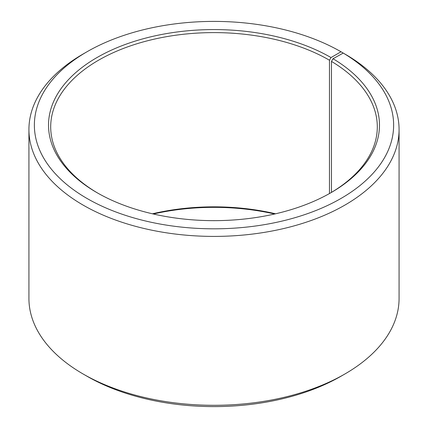 <?xml version="1.0" encoding="UTF-8"?>
<svg xmlns="http://www.w3.org/2000/svg" width="428" height="428" viewBox="0 0 428 428"><rect width="100%" height="100%" fill="white"/><g stroke="black" fill="none" stroke-linecap="round" stroke-linejoin="round"><path stroke-width="0.64" d="M330.239 193.108A163.303 94.283 -0 0 0 377.303 126.886A163.303 94.283 -0 0 0 331.47 61.397L331.47 192.381M344.866 54.019L341.02 51.777L331.01 57.555A165.481 95.54 -0 0 0 96.99 57.555A165.481 95.54 -0 0 0 96.985 192.664A165.481 95.54 -0 0 0 331.015 192.664A165.481 95.54 -0 0 0 333.038 58.743L331.47 61.397M341.02 51.777A179.632 103.71 -0 0 0 86.98 51.777A179.632 103.71 -0 0 0 86.98 198.442A179.632 103.71 -0 0 0 339.907 199.079A179.632 103.71 -0 0 0 343.219 53.067L333.038 58.743M86.98 51.777L83.128 53.998A185.073 106.85 -0 0 0 28.927 129.556A185.073 106.85 -0 0 0 83.134 205.108A185.073 106.85 -0 0 0 284.823 228.274A185.073 106.85 -0 0 0 399.073 129.556A185.073 106.85 -0 0 0 347.129 55.33L343.219 53.067M28.927 129.556L28.927 298.444A185.073 106.85 -0 0 0 83.128 374.002A185.073 106.85 -0 0 0 83.134 374.002L86.98 376.223A179.632 103.71 -0 0 0 341.02 376.223L344.872 374.002A185.073 106.85 -0 0 0 399.073 298.444L399.073 129.556M86.975 376.223A179.632 103.71 -0 0 0 86.98 376.223L83.134 374.002A185.073 106.85 -0 0 0 344.872 374.002M275.568 213.791A163.303 94.283 -0 0 0 152.432 213.791M274.648 214A165.481 95.54 -0 0 0 153.352 214M331.01 57.555L329.469 60.22A163.303 94.283 -0 0 0 151.507 39.783A163.303 94.283 -0 0 0 50.697 126.886A163.303 94.283 -0 0 0 97.761 193.108M329.469 60.22L329.469 193.542"/></g></svg>
